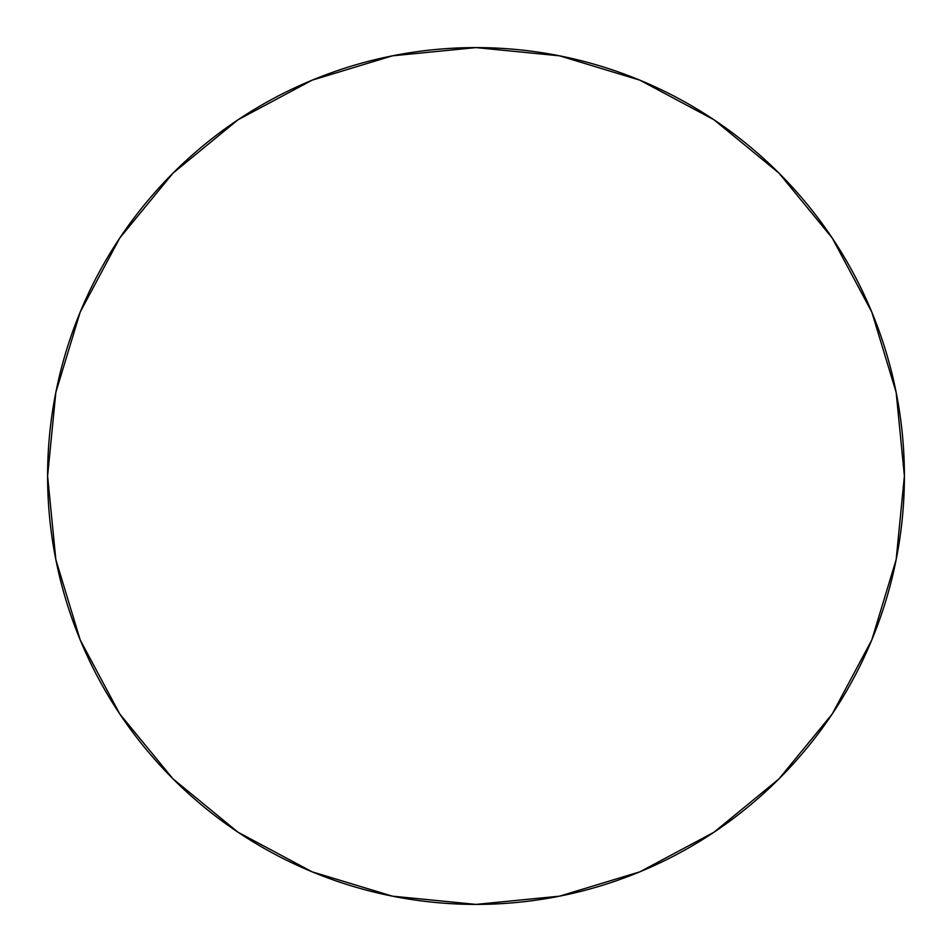 <?xml version="1.0" encoding="UTF-8"?>
<svg xmlns="http://www.w3.org/2000/svg" width="952" height="952" viewBox="0 0 952 952"><rect width="100%" height="100%" fill="white"/><g stroke="black" fill="none" stroke-linecap="round" stroke-linejoin="round"><path stroke-width="1.43" d="M119.797 237.988L173.074 173.074L119.797 237.988L80.206 312.054L55.835 392.426L47.6 476A428.4 428.4 0 0 1 476 47.6A428.4 428.4 0 0 1 904.4 476A428.4 428.4 0 0 1 476 904.4A428.4 428.4 0 0 1 47.6 476L55.835 559.574L80.206 639.946L119.797 714.012L173.074 778.926L119.881 714.119M714.012 119.797L778.926 173.074L714.012 119.797L639.946 80.206L559.574 55.835L476 47.6L392.426 55.835L312.054 80.206L237.988 119.797L173.074 173.074L237.881 119.881M832.203 714.012L778.926 778.926L832.203 714.012L871.794 639.946L896.165 559.574L904.4 476L896.165 392.426L871.794 312.054L832.203 237.988L778.926 173.074L832.119 237.881M237.988 832.203L173.074 778.926L237.988 832.203L312.054 871.794L392.426 896.165L476 904.4L559.574 896.165L639.946 871.794L714.012 832.203L778.926 778.926"/></g></svg>
